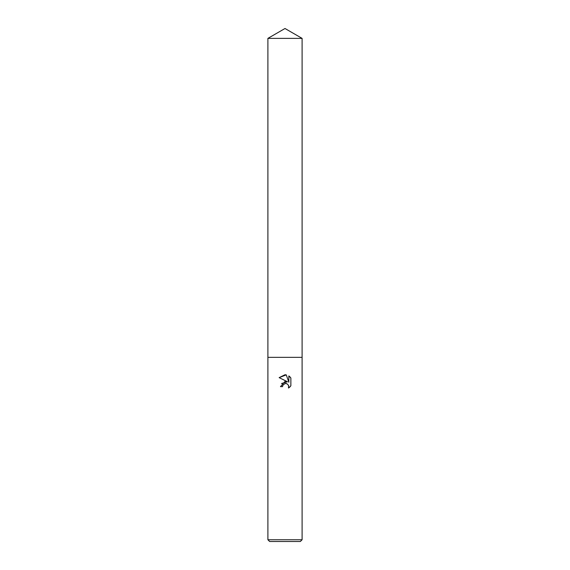 <?xml version="1.0" encoding="UTF-8"?>
<svg xmlns="http://www.w3.org/2000/svg" width="570" height="570" viewBox="0 0 570 570"><rect width="100%" height="100%" fill="white"/><g stroke="black" fill="none" stroke-linecap="round" stroke-linejoin="round"><path stroke-width="0.85" d="M282.535 386.645L280.461 386.645L285 381.465L287.515 381.765L279.136 377.639L285 374.747L286.275 374.882L288.833 382.249L288.833 375.944L290.864 377.995L290.864 385.783L288.506 388.042L288.598 385.42L286.895 383.717L285 383.553L282.87 385.22L282.535 386.645L282.748 385.491M285 539.747L302.1 539.747L302.1 38.375L267.9 38.375L267.9 357.347L302.1 357.347L267.9 357.347L267.9 539.747L285 539.747M267.9 539.747L269.653 541.5L300.347 541.5L302.1 539.747M288.541 385.299L288.506 388.042L289.767 387.094M289.802 387.051L290.864 385.776M287.515 381.765L281.466 383.539M282.87 385.22L284.993 383.553M285.107 383.532L285.485 383.482M285.677 383.475L286.617 383.617M290.864 377.995L289.845 376.763M289.788 376.706L288.833 375.944M286.275 374.882L279.136 377.639M267.9 38.375L285 28.5L302.1 38.375"/></g></svg>
